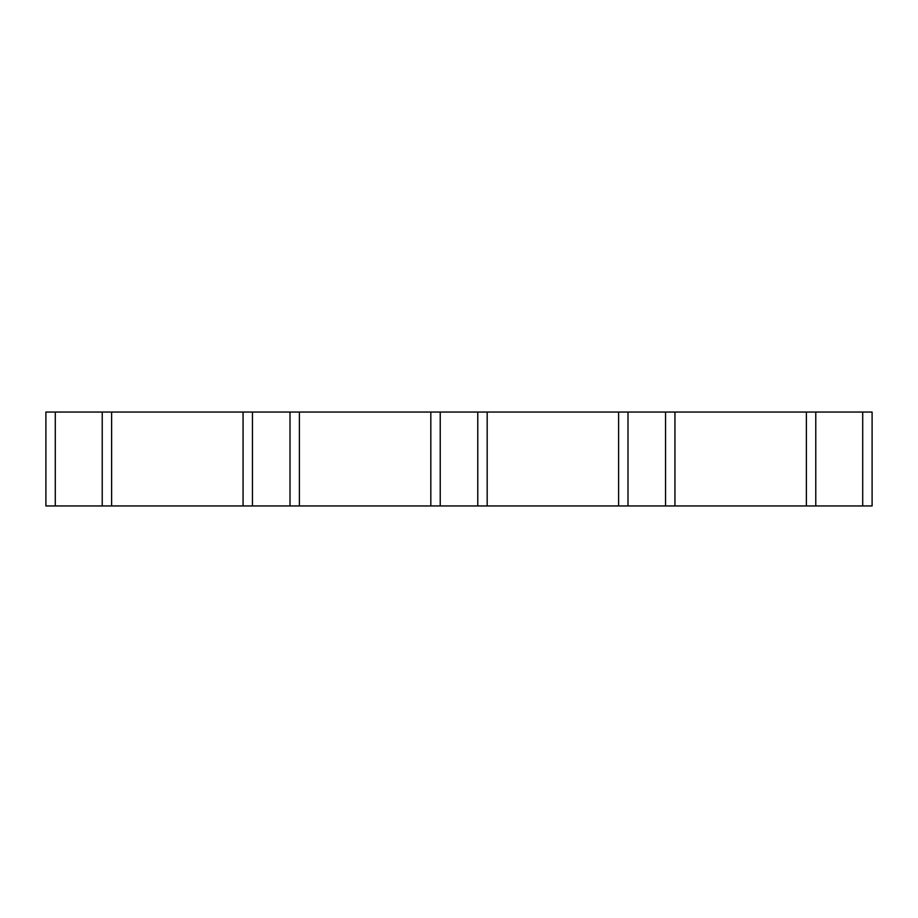 <?xml version="1.0" encoding="UTF-8"?>
<svg xmlns="http://www.w3.org/2000/svg" width="918" height="918" viewBox="0 0 918 918"><rect width="100%" height="100%" fill="white"/><g stroke="black" fill="none" stroke-linecap="round" stroke-linejoin="round"><path stroke-width="1.38" d="M806.383 412.056L806.383 505.944L872.1 505.944L872.1 412.056L430.829 412.056L430.829 505.944L299.394 505.944L299.394 412.056L430.829 412.056M806.383 505.944L674.937 505.944L674.937 412.056M618.606 412.056L618.606 505.944L665.55 505.944L665.55 412.056M618.606 505.944L487.171 505.944L487.171 412.056M487.171 505.944L430.829 505.944M299.394 412.056L243.063 412.056L243.063 505.944L111.617 505.944L111.617 412.056L243.063 412.056M299.394 505.944L243.063 505.944M111.617 412.056L45.9 412.056L45.9 505.944L55.287 505.944L55.287 412.056M111.617 505.944L55.287 505.944M674.937 505.944L665.55 505.944M815.769 505.944L815.769 412.056M862.713 505.944L862.713 412.056M627.992 505.944L627.992 412.056M440.227 505.944L440.227 412.056M477.773 505.944L477.773 412.056M252.45 505.944L252.45 412.056M290.008 505.944L290.008 412.056M102.231 505.944L102.231 412.056"/></g></svg>
